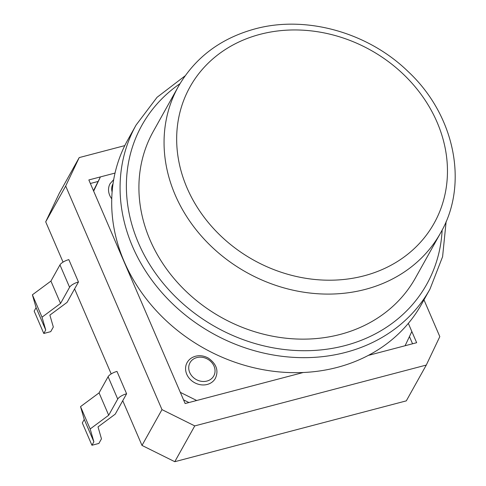 <?xml version="1.0" encoding="UTF-8"?>
<svg xmlns="http://www.w3.org/2000/svg" width="486" height="486" viewBox="0 0 486 486"><rect width="100%" height="100%" fill="white"/><g stroke="black" fill="none" stroke-linecap="round" stroke-linejoin="round"><path stroke-width="0.73" d="M100.42 176.91L93.658 191.132L180.324 392.36L196.715 400.5L303.24 372.507L185.136 403.538L88.841 179.948L115.024 173.071L100.42 176.91L93.476 190.706M368.321 355.406L405.081 345.746L411.842 331.525L408.331 323.372L416.66 342.703L368.321 355.406M183.556 399.863L188.939 402.542M78.459 281.983A7.77 2.643 156.7 0 0 69.583 287.275L60.556 303.44L42.021 317.182L45.727 330L43.795 333.469L50.738 331.64L53.32 327.023L49.876 315.116L67.086 302.359L78.459 281.983L68.83 259.621A7.77 2.643 156.7 0 0 59.954 264.913L50.927 281.084L60.556 303.44M50.927 281.084L32.392 294.82L36.098 307.644L34.166 311.107L43.795 333.469M36.098 307.644L45.727 330M32.392 294.82L42.021 317.182M126.609 393.775A7.77 2.643 156.7 0 0 117.727 399.067L108.7 415.232L90.165 428.974L93.877 441.798L91.939 445.261L98.889 443.439L101.465 438.815L98.02 426.908L115.231 414.151L126.609 393.775L116.98 371.419A7.77 2.643 -23.3 0 0 108.099 376.711L117.727 399.067M91.939 445.261L82.31 422.905L84.242 419.436L80.536 406.618L99.071 392.876L108.099 376.711M99.071 392.876L108.7 415.232M80.536 406.618L90.165 428.974M84.242 419.436L93.877 441.798M122.739 400.707L141.997 445.425L174.778 461.7L406.302 400.865L426.289 365.065L439.812 336.622L423.974 299.856M124.793 145.612L79.212 157.592L59.225 193.392L45.702 221.835L63.052 262.112M74.595 288.909L111.197 373.91M79.212 157.592L65.689 186.035L45.702 221.835M65.689 186.035L161.984 409.625L141.997 445.425M161.984 409.625L194.765 425.9L174.778 461.7M194.765 425.9L426.289 365.065M97.838 181.527L90.366 183.489M412.553 343.784L409.449 336.567M340.188 334.423A150.162 129.088 29.2 0 0 415.457 277.931L440.602 232.891A150.162 129.088 -150.8 0 1 365.332 289.377A150.162 129.088 -150.8 0 1 203.944 238.905A150.162 129.088 -150.8 0 1 178.368 86.502L153.224 131.542A150.162 129.088 29.2 0 0 178.799 283.945A150.162 129.088 29.2 0 0 340.188 334.423M337.26 367.392A168.29 144.67 29.2 0 0 421.611 304.09L429.995 289.073A168.29 144.67 -150.8 0 1 345.643 352.38A168.29 144.67 -150.8 0 1 164.772 295.816A168.29 144.67 -150.8 0 1 136.11 125.017L127.727 140.035A168.29 144.67 29.2 0 0 156.395 310.827A168.29 144.67 29.2 0 0 337.26 367.392M59.954 264.913L69.583 287.275M215.365 378.363A16.184 13.912 -150.8 0 1 207.255 384.45A16.184 13.912 -150.8 0 1 189.862 379.013A16.184 13.912 -150.8 0 1 187.11 362.592C188.89 359.44 191.697 357.319 195.524 356.238C199.807 355.169 204.071 355.782 208.318 358.085C216.501 363.929 218.852 370.69 215.365 378.363M206.939 381.06A13.59 11.682 29.2 0 0 214.034 366.128A13.59 11.682 29.2 0 0 196.824 357.587A13.59 11.682 29.2 0 0 189.728 372.519A13.59 11.682 29.2 0 0 206.939 381.06M111.737 198.835A16.184 13.912 -150.8 0 1 110.073 183.72L113.688 179.632M113.031 183.726A13.59 11.682 29.2 0 0 112.114 191.994M179.996 83.683A163.108 140.217 29.2 0 0 150.32 265.508A163.108 140.217 29.2 0 0 345.005 345.601A163.108 140.217 29.2 0 0 442.145 230.024M364.063 275.817A139.81 120.188 29.2 0 0 437.084 122.229A139.81 120.188 29.2 0 0 260.065 34.342A139.81 120.188 29.2 0 0 187.043 187.93A139.81 120.188 29.2 0 0 364.063 275.817M429.995 289.073L442.594 256.711L446.136 221.537M440.602 232.891C469.051 183.939 454.732 114.763 407.851 71.296C367.695 32.264 305.688 15.005 254.852 28.941C220.583 38.37 195.093 57.561 178.368 86.502M185.123 75.834L157.045 97.309L136.11 125.017"/></g></svg>
